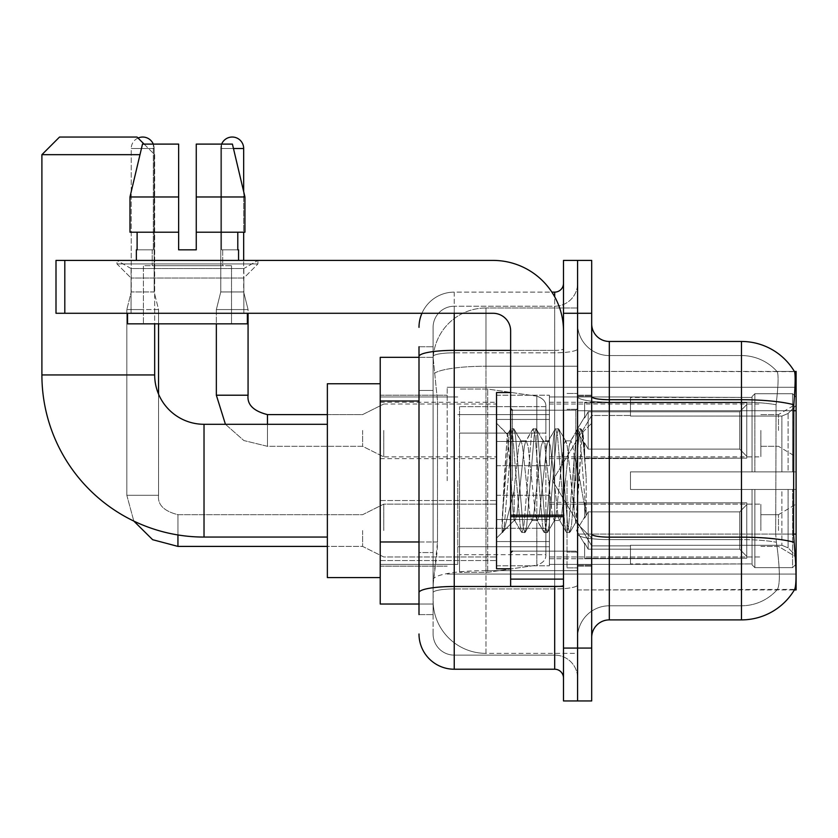 <?xml version="1.0" encoding="UTF-8"?>
<svg xmlns="http://www.w3.org/2000/svg" width="838" height="838" viewBox="0 0 838 838"><rect width="100%" height="100%" fill="white"/><g stroke="black" fill="none" stroke-linecap="round" stroke-linejoin="round"><path stroke-width="0.63" stroke-dasharray="4.19 3.14" d="M796.1 480.677L796.1 387.282L796.1 480.677M447.199 480.677L447.199 387.282L447.199 480.677M796.1 430.449L796.1 456.888L796.1 430.449M778.481 430.449L778.481 414.59L778.481 430.449M796.1 530.548L796.1 504.109L796.1 530.548M778.481 530.548L778.481 514.689L778.481 530.548M496.536 430.449L496.536 465.698L496.536 430.449M380.232 430.449L380.232 458.648L380.232 430.449M496.536 530.548L496.536 495.3L496.536 530.548M380.232 530.548L380.232 500.548L380.232 530.548M549.403 430.449L549.403 465.698L549.403 430.449M549.403 530.548L549.403 495.3L549.403 530.548M760.862 430.449L760.862 456.888L760.862 430.449M760.862 530.548L760.862 504.109L760.862 530.548M419 541.976L437.509 541.976L437.164 551.163L433.309 582.881L437.509 541.976L437.509 401.014L437.509 541.976L380.232 541.976L380.232 604.03L433.215 604.03L433.099 600.5A52.867 52.867 0 0 0 485.967 653.368L577.591 653.368L577.591 570.636L577.591 653.368L485.967 653.368L485.967 570.636L485.967 653.368A52.867 52.867 0 0 1 433.099 600.5L433.099 589.743L433.215 604.03L419 604.03M433.309 582.881L433.099 589.743L433.309 582.881M796.1 534.089L796.1 589.931L577.591 589.931L577.591 371.423L577.591 589.931L794.675 589.407C796.456 584.777 796.456 571.443 794.675 549.403L793.544 534.089L577.591 534.089L796.1 534.089L796.1 410.735L577.591 410.735L793.544 410.735L793.544 534.089L775.695 534.089L776.082 404.754C778.355 385.606 778.701 374.565 777.13 371.643L777.13 371.643A47.577 47.577 0 0 0 741.473 355.563A47.577 47.577 0 0 1 777.13 371.643C778.701 374.523 778.355 385.564 776.082 404.754L775.695 534.089L776.365 542.249L775.695 534.089L793.544 534.089M380.232 480.677L380.232 577.591L380.232 480.677M577.591 307.986L577.591 570.636L577.591 307.986L485.967 307.986L577.591 307.986M796.1 410.735L796.1 371.423L577.591 371.423L794.497 371.643C795.555 374.513 795.325 385.543 793.796 404.754L793.544 410.735L775.695 410.735L793.544 410.735M433.173 358.046L437.509 401.014L433.173 358.046A52.867 52.867 0 0 1 485.967 307.986A52.867 52.867 0 0 0 433.173 358.046A52.867 52.867 0 0 1 485.967 307.986L485.967 366.227L577.591 366.227L485.967 366.227L485.967 307.986M419 390.435L433.099 390.435L433.099 552.556L433.099 346.754L433.099 390.435L419 390.435L419 552.556L419 357.323L433.215 357.323L380.232 357.323L380.232 541.976M591.691 480.677L591.691 566.142L591.691 480.677M577.591 480.677L577.591 567.902L577.591 480.677M567.022 480.677L567.022 567.902L567.022 480.677M609.31 341.464L741.473 341.464L741.473 605.79A47.577 47.577 0 0 0 777.402 589.407C779.989 584.809 779.989 571.464 777.402 549.403L776.365 542.249L777.402 549.403C779.989 571.443 779.989 584.777 777.402 589.407A47.577 47.577 0 0 1 741.473 605.79L609.31 605.79L609.31 341.464A17.619 17.619 0 0 1 591.691 323.845L591.691 396.657L591.691 323.845M577.591 549.403L577.591 396.657L577.591 549.403M591.691 637.509L591.691 396.657L591.691 637.509A17.619 17.619 0 0 1 609.31 619.89L609.31 549.403L609.31 605.79L741.473 605.79L741.473 355.563L609.31 355.563A31.718 31.718 0 0 1 577.591 323.845L577.591 396.657L577.591 323.845A31.718 31.718 0 0 0 609.31 355.563L609.31 539.609A31.718 5.51 0 0 1 577.591 534.099A31.718 5.51 0 0 0 609.31 539.609L609.31 355.563A31.718 31.718 0 0 1 577.591 323.845M577.591 313.276L577.591 260.409L591.691 260.409L591.691 313.276L577.591 313.276L577.591 260.409L563.492 260.409L563.492 313.276L577.591 313.276L577.591 648.078L577.591 313.276M563.492 313.276L563.492 700.945L577.591 700.945L577.591 648.078L577.591 700.945L591.691 700.945L591.691 313.276M794.372 371.423A61.677 61.677 0 0 1 794.497 371.643A61.677 61.677 0 0 0 794.372 371.423L776.931 371.423L794.372 371.423M609.31 355.563L741.473 355.563A47.577 47.577 0 0 1 777.13 371.643A47.577 47.577 0 0 0 741.473 355.563L741.473 402.156A47.577 8.265 180 0 1 776.082 404.754A47.577 8.265 180 0 0 741.473 402.156L741.473 539.609A47.577 8.265 180 0 1 776.365 542.249A47.577 8.265 180 0 0 741.473 539.609L741.473 619.89A61.677 61.677 0 0 0 794.675 589.407M741.473 619.89L609.31 619.89M577.591 637.509A31.718 31.718 0 0 1 609.31 605.79A31.718 31.718 0 0 0 577.591 637.509A31.718 31.718 0 0 1 609.31 605.79M419 614.6L433.099 614.6L419 614.6L419 552.556L433.099 552.556L433.099 614.6L433.099 552.556L419 552.556M419 633.978A35.238 35.238 0 0 0 454.238 669.227L454.238 655.127A21.149 21.149 0 0 1 433.099 633.978L433.099 356.496L433.099 633.978A21.149 21.149 0 0 0 454.238 655.127L554.683 655.127L554.683 598.741L554.683 669.227A8.809 8.809 0 0 1 563.492 678.036L563.492 283.317L563.492 678.036M577.591 598.741L577.591 348.838L577.591 598.741M563.492 480.677L563.492 410.191L563.492 480.677M577.591 283.317L577.591 348.838L577.591 283.317A22.909 22.909 0 0 1 554.683 306.226A22.909 22.909 0 0 0 577.591 283.317A22.909 22.909 0 0 1 554.683 306.226L554.683 655.127L454.238 655.127L454.238 588.946L554.683 588.946A22.909 3.981 0 0 0 577.591 584.966A22.909 3.981 0 0 1 554.683 588.946L554.683 306.226L454.238 306.226L554.683 306.226M421.943 313.276A35.238 35.238 0 0 1 454.238 292.127L554.683 292.127A8.809 8.809 0 0 0 563.492 283.317A8.809 8.809 0 0 1 554.683 292.127L554.683 598.741L554.683 588.946L454.238 588.946L454.238 306.226L454.238 352.819L554.683 352.819A22.909 3.981 0 0 0 577.591 348.838A22.909 3.981 0 0 1 554.683 352.819L454.238 352.819L454.238 598.741L454.238 586.495L554.683 586.495A8.809 1.529 0 0 0 563.492 584.966A8.809 1.529 0 0 1 557.741 586.401M454.238 669.227L554.683 669.227M419 346.754L433.099 346.754L419 346.754L419 592.623A35.238 6.117 180 0 1 454.238 586.495L454.238 292.127A35.238 35.238 0 0 0 419 327.365A35.238 35.238 0 0 1 454.238 292.127L551.875 292.127M419 592.623L419 598.741M433.099 327.365L433.099 356.496L433.099 327.365A21.149 21.149 0 0 1 454.238 306.226A21.149 21.149 0 0 0 433.099 327.365A21.149 21.149 0 0 1 454.238 306.226M577.591 678.036A22.909 22.909 0 0 0 554.683 655.127A22.909 22.909 0 0 1 577.591 678.036A22.909 22.909 0 0 0 554.683 655.127M510.635 480.677L510.635 568.782L510.635 480.677M510.635 568.782L496.536 568.782L496.536 392.572L496.536 538.122L496.536 392.572L510.635 392.572M511.17 480.677L507.304 434.43L504.078 480.677L502.046 532.308L504.13 530.119L514.155 490.785L514.155 520.503L514.155 490.785L515.035 480.677L514.155 490.785L504.13 530.119L502.046 532.612L502.046 521.058L505.251 480.677L508.98 435.697L510.384 429.129L508.98 435.697L502.046 521.058L507.304 434.43L510.845 428.742L507.304 434.43L496.536 423.232L507.619 434.314L511.17 480.677C512.144 501.26 513.139 514.155 514.155 519.371L514.155 520.503L515.035 520.503L514.155 519.371L514.155 520.503L502.999 531.659L514.155 520.503L515.035 520.503L514.155 519.371C513.139 514.155 512.144 501.26 511.17 480.677M531.826 480.677L528.087 446.183L526.222 440.851L525.636 441.354L524.358 446.183L516.899 515.161L515.035 520.503L516.899 515.161L524.358 446.183L525.636 441.354L532.759 429.129L531.355 435.697L523.897 525.656L522.032 532.612L520.168 525.656L512.709 435.697L510.845 428.742L513.642 428.742L511.777 435.697L504.319 525.656L502.444 532.612L504.13 530.119L502.905 532.224L504.319 525.656L511.777 435.697L513.642 428.742L514.092 429.129L510.845 428.742L512.709 435.697L520.168 525.656L521.571 532.224L524.829 532.612L522.964 525.656L515.506 435.697L514.092 429.129L521.226 441.354L520.628 440.851L518.764 446.183L515.035 480.677L518.764 446.183L520.628 440.851L526.222 440.851L532.759 429.129L531.355 435.697L523.897 525.656L522.032 532.612L524.829 532.612L522.964 525.656L515.506 435.697L514.092 429.129L520.628 440.851L526.222 440.851L528.087 446.183L535.555 515.161L536.823 520L535.555 515.161L531.826 480.677M526.222 480.677L522.493 446.183L521.226 441.354L522.493 446.183L529.962 515.161L531.826 520.503L529.962 515.161L526.222 480.677M554.201 480.677L550.472 446.183L548.607 440.851L548.021 441.354L546.743 446.183L539.284 515.161L537.42 520.503L536.823 520L543.956 532.224L542.542 525.656L535.084 435.697L533.219 428.742L532.759 429.129L536.016 428.742L534.152 435.697L526.693 525.656L524.829 532.612L532.413 520L531.826 520.503L537.42 520.503L543.956 532.224L542.542 525.656L535.084 435.697L533.219 428.742L536.016 428.742L534.152 435.697L526.693 525.656L525.29 532.224L531.826 520.503L537.42 520.503L539.284 515.161L546.743 446.183L548.021 441.354L555.144 429.129L553.74 435.697L546.271 525.656L544.407 532.612L543.956 532.224L547.204 532.612L545.339 525.656L537.881 435.697L536.016 428.742L543.6 441.354L543.014 440.851L541.149 446.183L533.691 515.161L532.413 520L533.691 515.161L541.149 446.183L543.014 440.851L548.607 440.851L555.144 429.129L553.74 435.697L546.271 525.656L544.407 532.612L547.204 532.612L545.339 525.656L537.881 435.697L536.477 429.129L543.014 440.851L548.607 440.851L550.472 446.183L557.93 515.161L559.208 520L557.93 515.161L554.201 480.677M548.607 480.677L544.878 446.183L543.6 441.354L544.878 446.183L552.336 515.161L554.201 520.503L552.336 515.161L548.607 480.677M574.072 455.086L574.072 510.761L567.253 446.183L565.388 440.851L563.524 446.183L556.065 515.161L554.201 520.503L559.794 520.503L566.331 532.224L564.927 525.656L557.469 435.697L555.604 428.742L555.144 429.129L558.401 428.742L556.537 435.697L549.068 525.656L547.204 532.612L554.787 520L554.201 520.503L559.794 520.503L566.331 532.224L564.927 525.656L557.469 435.697L555.604 428.742L558.401 428.742L556.537 435.697L549.068 525.656L547.664 532.224L554.787 520L556.065 515.161L563.524 446.183L565.388 440.851L570.982 440.851L569.117 446.183L561.659 515.161L559.794 520.503L561.659 515.161L569.117 446.183L570.395 441.354L577.518 429.129L576.115 435.697L568.656 525.656L566.792 532.612L566.331 532.224L569.589 532.612L567.724 525.656L560.266 435.697L558.401 428.742L565.985 441.354L565.388 440.851L570.982 440.851L577.518 429.129L576.115 435.697L568.656 525.656L566.792 532.612L569.589 532.612L567.724 525.656L560.266 435.697L558.852 429.129L565.985 441.354L567.253 446.183L575.664 522.084L579.205 480.677L581.038 447.083L583.059 432.272L586.181 477.691L586.181 515.087L580.011 480.677L574.072 455.086L572.846 446.183L570.982 440.851L572.846 446.183L574.072 455.086L574.072 510.761L576.02 521.959L581.038 447.083L582.756 432.167L586.181 477.691L582.64 435.697L580.776 428.742L578.911 435.697L571.453 525.656L569.589 532.612L571.453 525.656L578.911 435.697L580.776 428.742L582.64 435.697L586.181 477.691L586.181 515.087L579.844 435.697L577.979 428.742L577.518 429.129L580.776 428.742L577.979 428.742L579.844 435.697L586.181 515.087L580.011 480.677L574.072 455.086M131.063 268.548L116.964 260.409L257.936 260.409L116.964 260.409L116.964 263.928L257.936 263.928L116.964 263.928L257.936 263.928L116.964 263.928L131.063 278.027L131.063 313.276L243.848 313.276L131.063 313.276L243.848 313.276L131.063 313.276L243.848 313.276L131.063 313.276L243.848 313.276L131.063 313.276L131.063 268.548L243.848 268.548L257.936 260.409L116.964 260.409L257.936 260.409L257.936 263.928L243.848 278.027L131.063 278.027L243.848 278.027L243.848 313.276L243.848 268.548L131.063 268.548L116.964 260.409L257.936 260.409L116.964 260.409L116.964 263.928L131.063 278.027L131.063 313.276L131.063 268.548L243.848 268.548L257.936 260.409L116.964 260.409L257.936 260.409L257.936 263.928L243.848 278.027L131.063 278.027L243.848 278.027L243.848 313.276L243.848 268.548L131.063 268.548M510.635 586.401L563.492 586.401L510.635 586.401L510.635 579.121L510.635 586.401L563.492 586.401L563.492 330.895A70.486 70.486 0 0 0 493.006 260.409L55.999 260.409L64.809 260.409L55.999 260.409L55.999 313.276L55.999 260.409L55.999 313.276L493.006 313.276A17.619 17.619 0 0 1 510.635 330.895L510.635 586.401M510.635 516.679L563.492 516.679L510.635 516.679L563.492 516.679L563.492 330.895A70.486 70.486 0 0 0 493.006 260.409L64.809 260.409L64.809 313.276L493.006 313.276A17.619 17.619 0 0 1 510.635 330.895L510.635 515.15L563.492 515.15L563.492 586.401L563.492 330.895A70.486 70.486 0 0 0 493.006 260.409L64.809 260.409L64.809 313.276L55.999 313.276L493.006 313.276A17.619 17.619 0 0 1 510.635 330.895L510.635 515.15L563.492 515.15L563.492 330.895M231.508 265.688L231.508 323.845L143.403 323.845L231.508 323.845L143.403 323.845L231.508 323.845L231.508 265.688L143.403 265.688L143.403 323.845L143.403 265.688L231.508 265.688M196.26 196.972L196.26 232.21L237.793 232.21L237.793 249.829L238.558 249.829L237.793 249.829L237.793 232.21L196.26 232.21L196.26 249.829L178.641 249.829L196.26 249.829L196.26 144.105L232.419 144.105L196.26 144.105L196.26 232.21L196.26 196.972L244.937 196.972L196.26 196.972L244.937 196.972L244.937 232.21L196.26 232.21L244.937 232.21L237.793 232.21L244.937 232.21L244.937 196.972L232.419 144.105L196.26 144.105L196.26 249.829L196.26 232.21L237.793 232.21L196.26 232.21L196.26 249.829L178.641 249.829L178.641 232.21L129.974 232.21L137.118 232.21L137.118 249.829L136.353 249.829L137.118 249.829L137.118 232.21L178.641 232.21L129.974 232.21L178.641 232.21L137.118 232.21L178.641 232.21L178.641 196.972L129.974 196.972L178.641 196.972L178.641 249.829L178.641 144.105L178.641 196.972L178.641 144.105L142.491 144.105L178.641 144.105L153.333 144.105L153.333 249.829L153.333 144.105L178.641 144.105L178.641 249.829L178.641 232.21L178.641 249.829L196.26 249.829L196.26 144.105L221.578 144.105L221.578 249.829L222.699 249.829L221.578 249.829L221.578 144.105L232.419 144.105L243.669 191.598L243.669 232.21M222.699 249.829L222.699 265.688L152.212 265.688L222.699 265.688L152.212 265.688L222.699 265.688L222.699 249.829L221.578 249.829L237.793 249.829L222.699 249.829M152.212 249.829L152.212 265.688L152.212 249.829L153.333 249.829L137.118 249.829L153.333 249.829L153.333 144.105L142.491 144.105L178.641 144.105L178.641 196.972L178.641 144.105L142.491 144.105L129.974 196.972L142.491 144.105L153.333 144.105L153.333 249.829L152.212 249.829M136.353 249.829L136.353 260.409L238.558 260.409L136.353 260.409M238.558 249.829L238.558 260.409M247.367 313.276L127.544 313.276L127.544 323.845L247.367 323.845L127.544 323.845L247.367 323.845L247.367 313.276L127.544 313.276M178.641 196.972L129.974 196.972L129.974 232.21L129.974 196.972L129.974 232.21L178.641 232.21L178.641 144.105L142.491 144.105M380.232 577.591L327.365 577.591L327.365 383.762L327.365 577.591L327.365 424.29L204.022 424.29L204.022 537.064A162.122 162.122 0 0 1 41.9 374.942L41.9 154.674L139.977 154.674M204.022 424.29A49.337 49.337 0 0 1 154.674 374.942L154.674 154.674L137.055 137.055L59.519 137.055L137.055 137.055L59.519 137.055L41.9 154.674M630.459 471.867L630.459 480.677L630.459 471.867L781.875 471.867L630.459 471.867L752.042 471.867L752.042 396.552L752.042 471.867L754.87 471.867L754.87 393.713L754.87 471.867L630.459 471.867L630.459 489.486L752.042 489.486L752.042 563.911L752.042 489.486L630.459 489.486L630.459 471.867L630.459 489.486L630.459 471.867L796.1 471.867L796.1 397.264L796.1 471.867L792.58 471.867L792.58 393.713L792.58 471.867L754.87 471.867L796.1 471.867L796.1 405.414L796.1 471.867L630.459 471.867L752.042 471.867L752.042 396.552L752.042 397.442L630.459 396.971L752.042 397.442L752.042 471.867L752.042 396.552L754.87 393.713L752.042 396.552L752.042 471.867L754.87 471.867L754.87 393.713L792.58 393.713L754.87 393.713L754.87 471.867L630.459 471.867L630.459 489.486L796.1 489.486L796.1 564.089L796.1 489.486L792.58 489.486L792.58 567.63L796.1 564.089L792.58 567.63L792.58 489.486L754.87 489.486L754.87 567.63L792.58 567.63L754.87 567.63L754.87 489.486L752.042 489.486L752.042 564.802L754.87 567.63L752.042 564.802L752.042 489.486L796.1 489.486L796.1 564.089L796.1 555.929L788.108 547.884L781.875 545.276L788.108 547.884L796.1 555.929L796.1 489.486L630.459 489.486L752.042 489.486L752.042 563.911L630.459 564.383L752.042 563.911L752.042 489.486L630.459 489.486L630.459 471.867M630.459 416.077L781.875 416.077L630.459 416.077L630.459 397.442L630.459 416.077L781.875 416.077L788.108 413.469L796.1 405.414L796.1 397.264L792.58 393.713L796.1 397.264L796.1 405.414L788.108 413.469L781.875 416.077L630.459 416.077L630.459 396.971L752.042 397.442L752.042 396.552L752.042 397.442L630.459 397.442L630.459 416.077M549.403 480.677L549.403 564.383L549.403 480.677M457.768 480.677L457.768 564.383L457.768 480.677M630.459 545.276L781.875 545.276L630.459 545.276L630.459 563.911L630.459 545.276L781.875 545.276L788.108 547.884L781.875 545.276L630.459 545.276L630.459 564.383L752.042 563.911L630.459 563.911L630.459 545.276M459.528 433.099L459.528 572.312L459.528 528.254L545.873 528.254L545.873 554.683L545.873 406.66L545.873 433.099L459.528 433.099L459.528 554.683L459.528 528.254L545.873 528.254L545.873 554.683L545.873 406.66L545.873 433.099L459.528 433.099L459.528 572.312L459.528 528.254L545.873 528.244L545.873 554.704L459.528 554.683L459.528 528.254L487.726 528.254L487.726 572.312L487.726 389.041L487.726 433.099L459.528 433.099L459.528 406.66L459.528 554.683L545.873 554.704C546.156 559.522 543.139 563.01 536.823 565.168L536.823 528.254L545.873 528.254L545.873 554.704C546.156 559.522 543.139 563.01 536.823 565.168L536.823 528.254L487.726 528.254L487.726 572.312L487.726 389.041L487.726 433.099L536.823 433.099L536.823 396.185L536.823 565.168L487.726 572.312L459.528 572.312L487.726 572.312L536.823 565.168L536.823 396.185C543.139 398.343 546.156 401.831 545.873 406.65L459.528 406.66L545.873 406.66L545.873 433.099L459.528 433.099M144.105 144.105L154.674 154.674L154.674 323.845M752.042 489.486L752.042 564.802L754.87 567.63L792.58 567.63L796.1 564.089L796.1 489.486L796.1 564.089L792.58 567.63L792.58 489.486L792.58 567.63L754.87 567.63L754.87 489.486L754.87 567.63L752.042 564.802L752.042 489.486L754.87 489.486L752.042 489.486M752.042 563.911L752.042 564.802L752.042 563.911M754.87 393.713L752.042 396.552L754.87 393.713L792.58 393.713L792.58 471.867L792.58 393.713L754.87 393.713M792.58 489.486L754.87 489.486L792.58 489.486M754.87 471.867L792.58 471.867L754.87 471.867M792.58 471.867L796.1 471.867L796.1 397.264L796.1 471.867L792.58 471.867M796.1 397.264L792.58 393.713L796.1 397.264L796.1 471.867L796.1 397.264M796.1 489.486L796.1 564.089L796.1 555.929L788.108 547.884L796.1 555.929L796.1 489.486L788.108 489.486L796.1 489.486M788.108 413.469L796.1 405.414L788.108 413.469L781.875 416.077L788.108 413.469L788.108 471.867L796.1 471.867L781.875 471.867L788.108 471.867L788.108 413.469M781.875 489.486L630.459 489.486L630.459 480.677L630.459 489.486L781.875 489.486L781.875 545.276L781.875 489.486M327.365 424.29L327.365 480.677L327.365 383.762L380.232 383.762M545.873 433.099L536.823 433.099L536.823 396.185L487.726 389.041L459.528 389.041L487.726 389.041L536.823 396.185C543.139 398.343 546.156 401.831 545.873 406.65L545.873 433.099M138.04 138.04A11.449 11.449 0 0 0 131.241 148.515A11.449 11.449 0 0 1 142.69 137.055A11.449 11.449 0 0 1 154.15 148.515L154.15 291.949L131.241 291.949L154.15 291.949L158.55 309.568L126.831 309.568L158.55 309.568L158.55 495.3L158.55 394.122M746.763 530.548L746.763 558.234L584.641 558.234L746.763 558.234L746.763 556.442L739.713 549.194L739.713 530.548L739.713 549.194L746.763 556.442L746.763 558.234L584.641 558.736L584.641 542.982L588.171 549.194L739.713 549.194L588.171 549.194L588.171 511.892L584.641 518.104L588.171 511.892L739.713 511.892L588.171 511.892L584.641 518.104L584.641 502.852L746.763 502.852L746.763 558.234L746.763 504.644L739.713 511.892L746.763 504.644L746.763 556.442L739.713 549.194L739.713 511.892L739.713 549.194L746.763 556.442L746.763 558.234L746.763 530.548L746.763 558.234L584.641 558.736L584.641 542.982L584.641 558.234L584.641 542.982L584.641 544.061L584.641 542.982L588.171 549.194L584.641 542.982L584.641 544.061L584.641 542.982L588.171 549.194L588.171 511.892L739.713 511.892L588.171 511.892L588.171 530.548L588.171 511.892L584.641 518.104L584.641 502.35L584.641 518.104L584.641 502.852L746.763 502.852L746.763 504.644L739.713 511.892L746.763 504.644L746.763 556.442L746.763 502.852L746.763 530.548L746.763 502.852L584.641 502.852L746.763 502.852L746.763 530.548M383.762 530.548L383.762 504.109L383.762 530.548M362.613 530.548L362.613 546.407L362.613 530.548M126.831 495.3L126.831 309.568L142.69 309.568L126.831 309.568L126.831 495.3L158.55 495.3L126.831 495.3L158.55 495.3L126.831 495.3L133.808 521.068L126.831 495.3M153.27 144.105A11.449 11.449 0 0 1 154.15 148.515L131.241 148.515L131.241 291.949L142.69 291.949L131.241 291.949L126.831 309.568L131.241 291.949L131.241 148.515L154.15 148.515L154.15 291.949L158.55 309.568L158.55 323.845M549.403 541.547L549.403 495.3L549.403 565.786L549.403 541.547L496.536 541.547L549.403 541.547L549.403 519.539L496.536 519.539L496.536 495.3L496.536 519.539L549.403 519.539L549.403 565.786L549.403 541.547L496.536 541.547L496.536 565.786L496.536 541.547L549.403 541.547M496.536 519.539L496.536 565.786L496.536 495.3L496.536 519.539L549.403 519.539L496.536 519.539L496.536 541.547L496.536 519.539M588.171 549.194L739.713 549.194L588.171 549.194L588.171 530.548L588.171 549.194M739.713 530.548L739.713 511.892L739.713 530.548M221.641 144.105A11.449 11.449 0 0 0 220.761 148.515L243.669 148.515A11.449 11.449 0 0 0 232.21 137.055A11.449 11.449 0 0 0 220.761 148.515A11.449 11.449 0 0 1 232.21 137.055A11.449 11.449 0 0 1 243.669 148.515L243.669 291.949L220.761 291.949L243.669 291.949L220.761 291.949L243.669 291.949L248.069 309.568L216.351 309.568L248.069 309.568L216.351 309.568L248.069 309.568L248.069 395.211L248.069 313.276M746.763 430.449L746.763 458.145L584.641 458.145L746.763 458.145L746.763 456.354L739.713 449.105L739.713 430.449L739.713 449.105L746.763 456.354L746.763 458.145L584.641 458.648L584.641 442.893L588.171 449.105L739.713 449.105L588.171 449.105L588.171 411.804L584.641 418.015L588.171 411.804L739.713 411.804L588.171 411.804L584.641 418.015L584.641 402.764L746.763 402.764L746.763 458.145L746.763 404.555L739.713 411.804L746.763 404.555L746.763 456.354L739.713 449.105L739.713 411.804L739.713 449.105L746.763 456.354L746.763 458.145L584.641 458.145L746.763 458.145L746.763 404.555L739.713 411.804L588.171 411.804L739.713 411.804L746.763 404.555L746.763 458.145L746.763 430.449L746.763 456.354L739.713 449.105L588.171 449.105L584.641 442.893L584.641 458.648L584.641 442.893L584.641 443.972L584.641 442.893L588.171 449.105L588.171 411.804L584.641 418.015L588.171 411.804L739.713 411.804L739.713 430.449L739.713 411.804L588.171 411.804L588.171 430.449L588.171 411.804L588.171 430.449L588.171 411.804L584.641 418.015L584.641 402.261L584.641 418.015L584.641 402.764L746.763 402.764L746.763 404.555L739.713 411.804L746.763 404.555L746.763 458.145L584.641 458.648L584.641 442.893L584.641 458.145L584.641 442.893L584.641 443.972L584.641 442.893L588.171 449.105L739.713 449.105L739.713 430.449L739.713 449.105L746.763 456.354L746.763 402.764L746.763 430.449L746.763 402.764L584.641 402.261L584.641 418.015L584.641 402.764L746.763 402.764L746.763 430.449L746.763 402.764L584.641 402.764L746.763 402.764L746.763 430.449M383.762 430.449L383.762 456.888L383.762 430.449M362.613 430.449L362.613 446.308L362.613 430.449M216.351 395.211L216.351 309.568L232.21 309.568L216.351 309.568L216.351 395.211L248.038 395.211M243.669 260.409L243.669 148.515L220.761 148.515L243.669 148.515L220.761 148.515L220.761 291.949L232.21 291.949L220.761 291.949L216.351 309.568L216.351 323.845M549.403 441.458L549.403 395.211L549.403 465.698L549.403 441.458L496.536 441.458L549.403 441.458L549.403 419.45L496.536 419.45L496.536 395.211L496.536 419.45L549.403 419.45L549.403 465.698L549.403 441.458L496.536 441.458L496.536 465.698L496.536 441.458L549.403 441.458L549.403 419.45L496.536 419.45L496.536 465.698L496.536 441.458L549.403 441.458L549.403 465.698L549.403 441.458L496.536 441.458L496.536 465.698L496.536 395.211L496.536 419.45L549.403 419.45L549.403 395.211L549.403 441.458M588.171 449.105L588.171 430.449L588.171 449.105L584.641 442.893L584.641 443.972L584.641 442.893L588.171 449.105L739.713 449.105L588.171 449.105L588.171 430.449L588.171 449.105M243.669 148.515L220.761 148.515L220.761 291.949L216.351 309.568L220.761 291.949L220.761 148.515L233.456 148.515M496.536 419.45L496.536 395.211L496.536 419.45L549.403 419.45L496.536 419.45L496.536 441.458L496.536 419.45M739.713 430.449L739.713 411.804L739.713 430.449M563.492 516.679L563.492 586.401M196.26 249.829L196.26 144.105L221.578 144.105L221.578 249.829L221.578 144.105L232.419 144.105L196.26 144.105L232.419 144.105M237.793 232.21L244.937 232.21L237.793 232.21L237.793 249.829L221.578 249.829L237.793 249.829M196.26 232.21L244.937 232.21M137.118 232.21L137.118 249.829L153.333 249.829L137.118 249.829M178.641 249.829L178.641 232.21M485.967 570.636A52.867 9.176 180 0 0 433.728 578.398A52.867 9.176 180 0 1 485.967 570.636L577.591 570.636L485.967 570.636L485.967 366.227L485.967 570.636M434.482 373.329A52.867 9.176 180 0 1 485.967 366.227A52.867 9.176 180 0 0 434.482 373.329M433.099 600.5A52.867 52.867 0 0 0 485.967 653.368M419 401.014L380.232 401.014M793.984 542.249A61.677 10.705 180 0 0 741.473 537.158L609.31 537.158A17.619 3.059 0 0 1 591.691 534.099M591.691 396.657A17.619 3.059 0 0 0 609.31 399.716L741.473 399.716A61.677 10.705 180 0 1 793.796 404.754M591.691 648.078L563.492 648.078M741.473 402.156L609.31 402.156A31.718 5.51 0 0 1 577.591 396.657A31.718 5.51 0 0 0 609.31 402.156L741.473 402.156M741.473 539.609L609.31 539.609L741.473 539.609M419 356.496A35.238 6.117 180 0 1 454.238 350.368L554.683 350.368L554.683 296.767M510.635 350.368L554.683 350.368A8.809 1.529 -0 0 0 563.492 348.838A8.809 1.529 0 0 1 554.683 350.368L554.683 586.401M454.238 292.127L454.238 313.276M454.238 352.819A21.149 3.677 180 0 0 433.099 356.496A21.149 3.677 180 0 1 454.238 352.819M454.238 588.946A21.149 3.677 180 0 0 433.099 592.623A21.149 3.677 180 0 1 454.238 588.946M454.238 655.127A21.149 21.149 0 0 1 433.099 633.978M575.832 480.677L575.832 410.191L575.832 480.677M512.395 480.677L512.395 410.191L512.395 480.677M510.635 579.121L563.492 579.121M154.674 374.942L41.9 374.942M781.875 416.077L781.875 471.867L781.875 416.077M788.108 489.486L788.108 547.884L788.108 489.486M177.939 546.376L177.939 530.548L177.939 546.376M177.939 534.948L177.939 514.689L177.939 546.407L362.613 546.407L383.762 556.977L496.536 556.977L383.762 556.977L362.613 546.407L327.365 546.407M154.15 148.515L131.241 148.515L154.15 148.515M177.939 530.548L177.939 514.689L177.939 530.548M225.432 424.29L243.868 440.547L267.458 446.308L362.613 446.308L383.762 456.888L362.613 446.308L267.458 446.308L243.868 440.547L225.432 424.29L243.868 440.547L267.458 446.308L267.458 414.59L267.458 446.308L267.458 414.59L267.458 446.308L362.613 446.308L383.762 456.888L496.536 456.888M267.458 414.59L362.613 414.59L383.762 404.021L362.613 414.59L267.458 414.59L267.458 424.29M563.492 515.15L510.635 515.15M64.809 313.276L64.809 260.409M447.199 387.282L796.1 387.282L447.199 387.282M760.862 414.59L778.481 414.59L760.862 414.59L778.481 414.59L796.1 404.021M778.481 514.689L796.1 504.109L778.481 514.689L760.862 514.689L778.481 514.689M380.232 402.261L496.536 402.261M380.232 500.548L496.536 500.548L380.232 500.548M496.536 395.211L549.403 395.211L496.536 395.211M496.536 495.3L549.403 495.3L496.536 495.3M549.403 404.021L760.862 404.021M549.403 504.109L760.862 504.109L549.403 504.109M380.232 395.211L447.199 395.211L380.232 395.211M380.232 566.142L447.199 566.142L380.232 566.142M760.862 546.407L778.481 546.407L796.1 556.977L778.481 546.407L760.862 546.407M760.862 446.308L778.481 446.308L760.862 446.308L778.481 446.308L796.1 456.888M549.403 556.977L760.862 556.977L549.403 556.977M549.403 456.888L760.862 456.888M496.536 565.786L549.403 565.786L496.536 565.786M496.536 465.698L549.403 465.698L496.536 465.698M380.232 560.538L496.536 560.538L380.232 560.538M380.232 458.648L496.536 458.648M447.199 574.072L796.1 574.072L447.199 574.072M577.591 395.211L591.691 395.211L577.591 395.211M567.022 567.902L577.591 567.902L567.022 567.902M577.591 409.311L567.022 409.311L577.591 409.311M577.591 552.043L567.022 552.043L577.591 552.043M567.022 393.451L577.591 393.451L567.022 393.451M577.591 566.142L591.691 566.142L577.591 566.142M563.492 410.191L510.635 410.191L563.492 410.191M563.492 551.163L510.635 551.163L563.492 551.163M577.591 565.262L591.691 565.262L577.591 565.262M512.395 410.191L575.832 410.191L577.591 408.431L575.832 410.191L512.395 410.191L510.635 408.431M512.395 551.163L575.832 551.163L577.591 552.923L575.832 551.163L512.395 551.163L510.635 552.923M582.756 432.167L591.691 423.232L582.756 432.167M575.654 522.084L591.691 538.122L575.654 522.084M502.046 532.612L496.536 538.122L502.046 532.612M577.591 396.091L591.691 396.091L577.591 396.091M576.02 521.959L570.039 532.224L576.02 521.959M583.059 432.272L581.237 429.129L583.059 432.272M514.448 520L521.571 532.224L514.448 520M327.365 537.064L204.022 537.064M552.514 480.677L591.691 415.48L630.459 415.48L591.691 415.48L552.514 480.677L591.691 545.873L630.459 545.873L591.691 545.873L552.514 480.677M549.403 564.383L630.459 564.383L549.403 564.383M457.768 546.753L549.403 546.753L457.768 546.753M380.232 564.383L457.768 564.383L380.232 564.383M380.232 396.971L457.768 396.971L380.232 396.971M457.768 414.59L549.403 414.59L457.768 414.59M549.403 396.971L630.459 396.971L549.403 396.971M549.403 558.736L584.641 558.736L549.403 558.736M576.523 530.548L584.641 517.025L576.523 530.548L584.641 544.061L576.523 530.548M158.55 495.3C157.492 504.706 163.944 511.159 177.939 514.689L362.613 514.689L383.762 504.109L496.536 504.109L383.762 504.109L362.613 514.689L177.939 514.689C163.944 511.159 157.492 504.706 158.55 495.3M549.403 502.35L584.641 502.35L549.403 502.35M549.403 458.648L584.641 458.648M584.641 443.972L576.523 430.449L584.641 416.936L576.523 430.449L584.641 443.972L576.523 430.449L584.641 416.936M549.403 402.261L584.641 402.261M327.365 414.59L362.613 414.59L383.762 404.021L496.536 404.021M243.669 291.949L248.069 309.568L243.669 291.949"/><path stroke-width="1.26" d="M796.1 534.089L793.544 534.089L794.675 549.403C796.456 571.474 796.456 584.809 794.675 589.407L794.372 589.931L796.1 589.931L796.1 371.423L794.497 371.643A61.677 61.677 0 0 0 741.473 341.464A61.677 61.677 0 0 1 794.372 371.423A61.677 61.677 0 0 0 741.473 341.464L609.31 341.464A17.619 17.619 0 0 1 591.691 323.845A17.619 17.619 0 0 0 609.31 341.464L609.31 619.89A17.619 17.619 0 0 0 591.691 637.509M419 390.435L419 346.754L419 357.323L380.232 357.323L380.232 604.03L419 604.03M794.675 589.407A61.677 61.677 0 0 1 741.473 619.89L609.31 619.89M577.591 648.078L577.591 700.945L591.691 700.945L591.691 648.078L577.591 648.078L577.591 700.945L563.492 700.945L563.492 648.078L577.591 648.078L577.591 313.276L577.591 648.078M563.492 648.078L563.492 260.409L577.591 260.409L577.591 313.276L577.591 260.409L591.691 260.409L591.691 648.078M793.544 534.089L793.796 404.754C795.325 385.585 795.555 374.555 794.497 371.643A61.677 61.677 0 0 0 741.473 341.464L741.473 399.716L609.31 399.716A17.619 3.059 0 0 1 591.691 396.657M419 614.6L419 346.754M454.238 313.276L454.238 669.227L554.683 669.227L554.683 586.401M551.875 292.127L554.683 292.127A8.809 8.809 0 0 0 563.492 283.317M419 598.741L419 552.556M563.492 678.036A8.809 8.809 0 0 0 554.683 669.227M419 327.365A35.238 35.238 0 0 1 421.943 313.276M454.238 669.227A35.238 35.238 0 0 1 419 633.978M196.26 249.829L178.641 249.829L196.26 249.829L178.641 249.829L196.26 249.829L196.26 144.105L232.419 144.105L244.937 196.972L244.937 232.21L196.26 232.21M221.641 144.105A11.449 11.449 0 0 1 243.669 148.515L243.669 191.598L244.937 196.972L196.26 196.972M510.635 392.572L496.536 392.572L496.536 568.782L510.635 568.782M327.365 537.064L204.022 537.064A162.122 162.122 0 0 1 41.9 374.942L41.9 154.674L59.519 137.055L137.055 137.055L144.105 144.105M204.022 537.064L204.022 424.29A49.337 49.337 0 0 1 154.674 374.942L154.674 323.845M139.977 154.674L41.9 154.674M380.232 383.762L327.365 383.762L327.365 577.591L380.232 577.591M138.04 138.04A11.449 11.449 0 0 1 153.27 144.105M158.55 394.122L158.55 323.845M216.351 323.845L216.351 395.211L248.069 395.211L248.069 313.276M243.669 232.21L243.669 260.409M563.492 586.401L510.635 586.401L510.635 515.15L563.492 515.15M563.492 330.895A70.486 70.486 0 0 0 493.006 260.409L64.809 260.409L64.809 313.276L493.006 313.276A17.619 17.619 0 0 1 510.635 330.895L510.635 515.15M64.809 313.276L55.999 313.276L55.999 260.409L64.809 260.409M178.641 196.972L178.641 232.21L178.641 196.972L129.974 196.972L142.491 144.105L178.641 144.105L178.641 249.829M136.353 249.829L137.118 249.829L136.353 249.829L136.353 260.409M238.558 249.829L237.793 249.829L238.558 249.829L238.558 260.409M237.793 232.21L237.793 249.829M137.118 249.829L137.118 232.21M127.544 313.276L127.544 323.845L247.367 323.845L247.367 313.276M178.641 232.21L129.974 232.21L129.974 196.972L142.491 144.105M244.937 232.21L244.937 196.972L232.419 144.105M796.1 410.735L793.544 410.735M419 401.014L380.232 401.014M419 541.976L380.232 541.976M741.473 619.89L741.473 399.716A61.677 10.705 180 0 1 793.796 404.754M793.984 542.249A61.677 10.705 180 0 0 741.473 537.158L609.31 537.158A17.619 3.059 0 0 1 591.691 534.099M591.691 313.276L563.492 313.276M557.741 586.401A8.809 1.529 0 0 1 554.683 586.495L454.238 586.495A35.238 6.117 180 0 0 419 592.623M419 356.496A35.238 6.117 180 0 1 454.238 350.368L510.635 350.368M554.683 296.767L554.683 292.127M41.9 374.942L154.674 374.942M327.365 546.407L177.939 546.407L152.631 539.693L133.808 521.068L152.631 539.693L177.939 546.407L177.939 534.948M233.456 148.515L243.669 148.515M267.458 424.29L267.458 414.621C253.464 411.07 247.001 404.607 248.069 395.211C247.001 404.607 253.464 411.07 267.458 414.59L327.365 414.59M563.492 516.679L510.635 516.679M510.635 579.121L563.492 579.121M512.395 410.191L510.635 408.431M512.395 551.163L510.635 552.923M327.365 424.29L204.022 424.29M216.351 395.211L225.432 424.29M248.069 395.211C247.001 404.607 253.464 411.07 267.458 414.59"/></g></svg>
